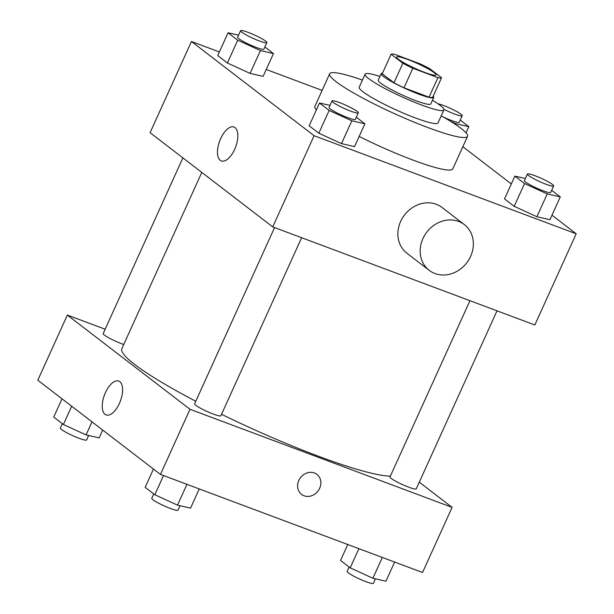 <?xml version="1.0" encoding="UTF-8"?>
<svg xmlns="http://www.w3.org/2000/svg" width="614" height="614" viewBox="0 0 614 614"><rect width="100%" height="100%" fill="white"/><g stroke="black" fill="none" stroke-linecap="round" stroke-linejoin="round"><path stroke-width="0.92" d="M407.965 59.566A21.628 2.725 -155.6 0 1 436.024 74.923A21.628 2.725 -155.6 0 1 415.202 68.469A21.628 2.725 -155.6 0 1 396.629 57.056A21.628 2.725 -155.6 0 1 407.965 59.566M391.103 54.239L402.838 63.25A27.914 3.515 -155.6 0 0 412.846 68.254L437.92 77.64A27.914 3.515 -155.6 0 0 441.55 77.74L429.815 68.73A27.914 3.515 -155.6 0 0 419.807 63.726L394.733 54.339A27.914 3.515 -155.6 0 0 391.103 54.239L382.238 73.78L393.973 82.79L402.838 63.25M393.973 82.79A27.914 3.515 -155.6 0 0 403.989 87.802L429.056 97.181A27.914 3.515 -155.6 0 0 432.686 97.281L441.55 77.74M382.514 73.166A28.843 3.63 24.4 0 0 381.202 73.619A28.843 3.63 24.4 0 0 405.961 88.838A28.843 3.63 24.4 0 0 433.73 97.442A28.843 3.63 24.4 0 0 433.2 96.16M433.73 97.442L430.775 103.958A28.843 3.63 -155.6 0 1 403.007 95.347A28.843 3.63 -155.6 0 1 378.247 80.135L381.202 73.619M429.056 97.181L437.92 77.64M403.989 87.802L412.846 68.254M379.92 76.435A43.256 5.442 24.4 0 0 365.115 74.171A43.256 5.442 24.4 0 0 402.262 97.004A43.256 5.442 24.4 0 0 443.907 109.914A43.256 5.442 24.4 0 0 440.246 105.424A43.256 5.442 24.4 0 0 432.448 100.266M365.115 74.171L359.205 87.203A43.256 5.442 24.4 0 0 396.352 110.029A43.256 5.442 24.4 0 0 437.997 122.946L443.907 109.914M362.429 80.081A75.706 9.525 24.4 0 0 329.657 73.803A75.706 9.525 24.4 0 0 394.664 113.743A75.706 9.525 24.4 0 0 467.538 136.346A75.706 9.525 24.4 0 0 461.145 128.48A75.706 9.525 24.4 0 0 441.22 115.823M467.538 136.346L452.764 168.919A75.706 9.525 -155.6 0 1 359.167 136.423M316.379 109.875A75.706 9.525 -155.6 0 1 314.882 106.368L329.657 73.803M525.369 178.52L514.87 176.118L504.531 198.921L514.187 206.335L536.889 216.734L549.929 219.712L560.267 196.91L551.679 190.317M329.987 105.401L319.495 103.006L309.157 125.801L318.812 133.223L341.507 143.615L354.554 146.593L364.893 123.798L356.304 117.205M219.367 51.944L191.453 41.499L314.107 135.709L576.201 233.788L551.978 215.184M511.316 183.954L462.841 146.715M322.127 90.396L266.238 69.482M238.554 35.175L228.063 32.772L217.724 55.575L227.38 62.989L250.075 73.388L263.114 76.366L273.46 53.564L264.872 46.971M191.453 41.499L150.085 132.685L272.739 226.904L534.832 324.983L576.201 233.788M272.739 226.904L314.107 135.709M220.672 138.595A18.082 8.519 110.5 0 1 234.003 127.029A18.082 8.519 110.5 0 1 235.638 146.953A18.082 8.519 110.5 0 1 221.324 160.906A18.082 8.519 110.5 0 1 220.672 138.595M429.201 270.344L406.898 253.214A28.843 25.182 -52.5 0 1 402.385 218.116A28.843 25.182 -52.5 0 1 436.285 204.285A28.843 25.182 -52.5 0 1 442.034 207.471L464.337 224.601A28.843 25.182 -52.5 0 1 466.74 262.815A28.843 25.182 -52.5 0 1 429.201 270.344A28.843 25.182 -52.5 0 1 424.681 235.239A28.843 25.182 -52.5 0 1 458.589 221.416A28.843 25.182 -52.5 0 1 464.337 224.601M390.366 476.126A151.405 19.049 -155.6 0 1 221.539 414.296M195.774 401.272A151.405 19.049 -155.6 0 1 121.841 348.675L201.799 172.411M182.888 157.882L103.183 333.594A14.421 1.811 24.4 0 0 121.894 343.832A14.421 1.811 24.4 0 0 123.736 344.492M497.018 310.83L416.261 488.851A14.421 1.811 -155.6 0 1 402.377 484.546A14.421 1.811 -155.6 0 1 389.997 476.94L469.94 300.699M301.635 237.718L220.886 415.732A14.421 1.811 -155.6 0 1 207.002 411.434A14.421 1.811 -155.6 0 1 194.623 403.82L274.565 227.587M105.163 329.227L67.348 315.074L190.002 409.285L452.096 507.364L419.293 482.167M67.348 315.074L37.799 380.212L160.454 474.422L422.547 572.501L452.096 507.364M160.454 474.422L190.002 409.285M105.431 392.638A18.082 8.519 110.5 0 1 118.763 381.071A18.082 8.519 110.5 0 1 120.405 400.988A18.082 8.519 110.5 0 1 106.092 414.941A18.082 8.519 110.5 0 1 105.431 392.638M314.406 472.98A12.618 11.014 -52.5 0 1 316.916 474.376A12.618 11.014 -52.5 0 1 317.968 491.093A12.618 11.014 -52.5 0 1 301.543 494.385A12.618 11.014 -52.5 0 1 299.571 479.027A12.618 11.014 -52.5 0 1 314.406 472.98M316.916 474.376A12.618 11.014 -52.5 0 1 317.968 491.093A12.618 11.014 -52.5 0 1 301.543 494.385M62.022 398.816L53.733 417.09L63.388 424.504L86.083 434.904L99.13 437.882L102.684 430.046M86.083 434.904L92.008 421.849M63.388 424.504L71.677 406.23M88.631 435.479L86.605 439.954A14.421 1.811 -155.6 0 1 72.721 435.648A14.421 1.811 -155.6 0 1 60.341 428.042L62.321 423.683M153.454 469.042L145.165 487.316L154.82 494.738L177.515 505.13L190.563 508.108L199.258 488.944M177.515 505.13L186.948 484.339M154.82 494.738L163.516 475.566M180.071 505.713L178.037 510.188A14.421 1.811 -155.6 0 1 164.161 505.882A14.421 1.811 -155.6 0 1 151.773 498.269L153.753 493.917M347.762 544.518L340.54 560.436L350.195 567.85L372.898 578.25L385.937 581.228L394.633 562.056M372.898 578.25L382.33 557.451M350.195 567.85L358.891 548.686M375.446 578.825L373.419 583.3A14.421 1.811 -155.6 0 1 359.535 578.994A14.421 1.811 -155.6 0 1 347.156 571.388L349.128 567.029M228.063 32.772L237.718 40.194L260.42 50.586L273.46 53.564M266.844 42.612L263.89 49.128A14.421 1.811 -155.6 0 1 250.013 44.822A14.421 1.811 -155.6 0 1 237.626 37.216L240.581 30.7A14.421 1.811 -155.6 0 1 248.14 32.373A14.421 1.811 -155.6 0 1 266.844 42.612A14.421 1.811 -155.6 0 1 252.968 38.306A14.421 1.811 -155.6 0 1 240.581 30.7M217.724 55.575L227.38 62.989L250.075 73.388L260.42 50.586M250.075 73.388L263.114 76.366M227.38 62.989L237.718 40.194M319.495 103.006L329.15 110.42L351.853 120.82L364.893 123.798M358.284 112.846L355.329 119.362A14.421 1.811 -155.6 0 1 341.445 115.056A14.421 1.811 -155.6 0 1 329.066 107.442L332.021 100.934A14.421 1.811 -155.6 0 1 339.573 102.607A14.421 1.811 -155.6 0 1 358.284 112.846A14.421 1.811 -155.6 0 1 344.4 108.54A14.421 1.811 -155.6 0 1 332.021 100.934M309.157 125.801L318.812 133.223L341.507 143.615L351.853 120.82M341.507 143.615L354.554 146.593M318.812 133.223L329.15 110.42M450.484 121.273L455.795 123.706L468.835 126.684L460.247 120.083M437.943 103.758A14.421 1.811 -155.6 0 1 443.515 105.493A14.421 1.811 -155.6 0 1 462.227 115.731L459.272 122.24A14.421 1.811 -155.6 0 1 442.847 116.752M455.458 124.45L455.795 123.706M466.041 132.839L468.835 126.684M462.227 115.731A14.421 1.811 -155.6 0 1 443.922 109.3M514.87 176.118L524.533 183.54L547.227 193.932L560.267 196.91M553.659 185.958L550.704 192.474A14.421 1.811 -155.6 0 1 536.82 188.168A14.421 1.811 -155.6 0 1 524.44 180.562L527.395 174.046A14.421 1.811 -155.6 0 1 534.947 175.719A14.421 1.811 -155.6 0 1 553.659 185.958A14.421 1.811 -155.6 0 1 539.775 181.652A14.421 1.811 -155.6 0 1 527.395 174.046M504.531 198.921L514.187 206.335L536.889 216.734L547.227 193.932M536.889 216.734L549.929 219.712M514.187 206.335L524.533 183.54"/></g></svg>
